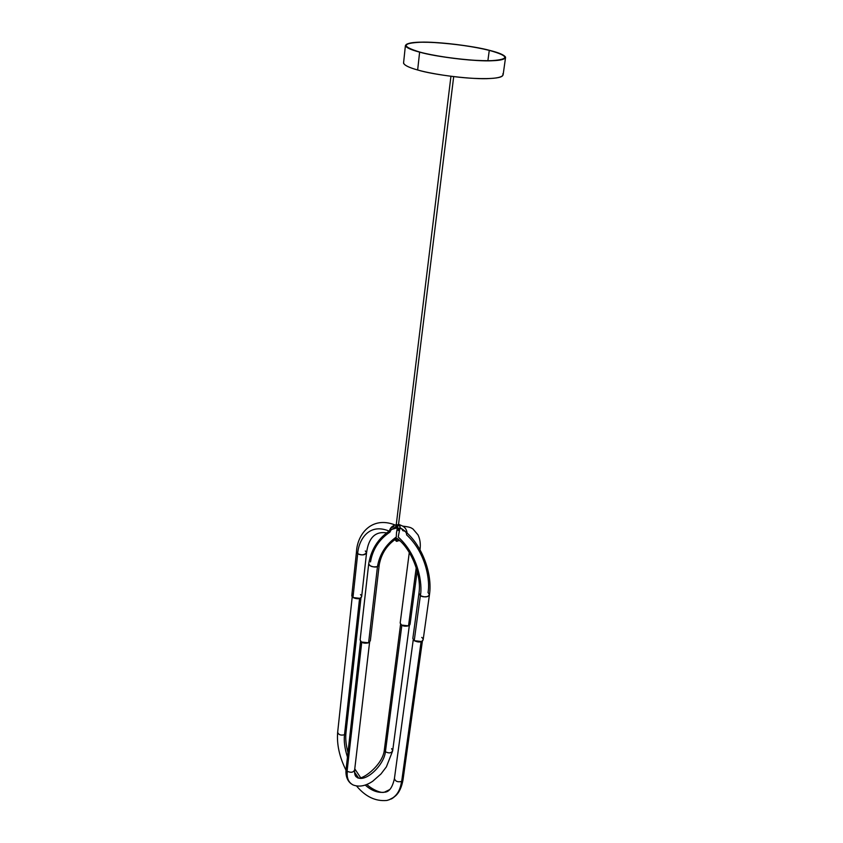 <?xml version="1.0" encoding="UTF-8"?>
<svg xmlns="http://www.w3.org/2000/svg" width="843" height="843" viewBox="0 0 843 843"><rect width="100%" height="100%" fill="white"/><g stroke="black" fill="none" stroke-linecap="round" stroke-linejoin="round"><path stroke-width="1.26" d="M391.173 799.038C397.095 795.655 400.594 789.754 401.679 781.356L401.521 781.44C400.088 792.062 395.156 798.405 386.737 800.471C395.156 798.405 400.088 792.062 401.521 781.44C397.675 782.336 395.314 781.366 394.429 778.521L394.429 778.521C395.304 781.366 397.664 782.336 401.521 781.44L401.679 781.356C400.594 789.754 397.095 795.655 391.173 799.038M344.502 734.727C340.825 735.644 338.549 734.822 337.664 732.251L337.664 732.251C338.559 734.822 340.835 735.644 344.502 734.727C343.733 740.986 344.724 748.436 347.453 757.098C344.724 748.436 343.733 740.986 344.502 734.727L345.967 732.852L344.502 734.727L359.571 598.477L344.502 734.727M389.656 789.606L384.376 792.199C377.885 793.073 371.5 790.692 365.251 785.065C371.5 790.692 377.885 793.073 384.376 792.199L389.656 789.606M358.307 777.604L354.545 772.188L358.307 777.604M391.637 798.785C397.369 795.339 400.773 789.501 401.826 781.271L403.07 779.448L401.826 781.271C400.804 789.248 397.559 795.002 392.1 798.532M421.1 641.713L401.679 781.356L421.1 641.713M347.105 771.113C346.42 776.688 347.748 780.903 351.078 783.748C347.748 780.903 346.42 776.688 347.105 771.113L346.125 768.848L346.884 770.913C346.252 776.055 347.348 780.081 350.193 782.999C347.348 780.081 346.252 776.055 346.884 770.913L361.742 642.24L347.105 771.113M391.616 748.626L392.69 750.618C391.458 753.178 389.034 753.558 385.42 751.756C384.081 765.17 365.335 783.042 357.105 777.309L355.746 776.266L357.105 777.309C365.335 783.042 384.081 765.17 385.42 751.756L384.387 749.501L385.42 751.756C389.023 753.547 391.447 753.168 392.69 750.618L409.361 625.358M351.931 784.306L353.133 784.97C348.486 782.515 346.557 777.963 347.348 771.303C346.557 777.963 348.486 782.515 353.133 784.97C359.181 787.278 365.736 786.003 372.817 781.166L380.983 773.958L386.389 766.856L392.648 750.902M354.661 769.796C353.502 772.451 351.067 772.957 347.348 771.303C351.078 772.957 353.523 772.462 354.661 769.796L369.592 642.208M401.848 625.274L385.42 751.756L401.848 625.274M360.477 594.61C362.184 596.064 362.016 597.308 359.972 598.34L352.975 597.539C351.31 596.127 351.447 594.905 353.365 593.862M421.763 637.403C423.66 639.005 423.586 640.374 421.553 641.534L414.229 640.691L412.838 638.488L414.229 640.691L420.362 595.601L414.229 640.691C418.718 642.714 421.7 642.355 423.175 639.626L429.424 594.947M403.344 529.931L404.819 531.048L402.859 529.72L402.764 530.658L404.988 531.185M365.314 550.964L366.557 552.755C365.072 555.221 362.121 555.537 357.695 553.714L352.975 597.539L351.784 595.685L356.473 551.923L357.695 553.714L352.975 597.539C357.306 599.415 360.214 599.057 361.679 596.475L366.557 552.755C364.081 555.21 361.12 555.526 357.695 553.714L356.473 551.923C357.211 534.43 371.573 515.558 395.198 525.031M406.568 534.293L406.526 534.778C426.516 553.145 430.309 581.912 428.012 592.492L429.466 594.631C427.991 597.244 424.956 597.571 420.362 595.601L418.971 593.166L420.362 595.601C421.869 596.833 424.366 597.118 427.833 596.465L429.466 594.631C432.617 573.619 422.048 545.389 405.451 531.627L402.364 529.931M388.95 531.016C367.411 522.165 358.18 542.323 357.695 553.714C358.18 542.323 367.411 522.165 388.95 531.016M368.591 642.819L361.362 641.987L360.119 639.953C361.268 642.819 364.092 643.778 368.591 642.819L377.474 566.58C372.848 567.413 369.929 566.485 368.707 563.798L370.014 565.716C373.312 567.118 375.799 567.402 377.474 566.58L368.591 642.819L370.33 640.796L379.245 564.715L377.474 566.58C379.55 554.357 385.82 544.515 396.263 537.054L396.516 532.555L396.263 537.054C385.82 544.515 379.55 554.357 377.474 566.58L379.245 564.715C381.342 553.735 386.853 545.168 395.799 539.025L396.263 537.054L395.799 539.025M417.169 571.017L410.098 624.041L408.518 625.864L416.221 567.782L408.518 625.864L401.489 625.053L400.183 623.009C401.342 625.801 404.113 626.76 408.518 625.864C410.393 624.874 410.562 623.63 409.003 622.155M420.025 549.552L420.025 549.552C420.741 544.009 420.067 539.12 418.012 534.894L413.038 529.056C411.194 527.981 411.247 527.149 402.806 526.137M403.112 529.699L399.898 528.108L402.722 529.415M397.19 528.519L395.63 527.834M390.14 529.035L389.508 530.647L391.163 527.813L393.776 526.822M395.009 526.959L395.557 527.37M394.598 528.013L397.338 527.75L391.447 529.509L395.188 527.707M399.182 531.922L398.223 537.065C418.634 555.379 422.712 584.937 420.362 595.601C422.712 584.937 418.634 555.379 398.223 537.065L399.182 531.922M399.993 527.655L403.428 529.941M398.128 539.183L397.464 538.677M402.965 529.541L399.909 528.076L402.965 529.541M396.505 538.656L395.715 539.162C395.694 541.533 396.579 541.986 398.349 540.521L398.507 540.11M370.499 561.912C372.659 549.351 379.118 539.425 389.887 532.144L391.173 529.731M404.598 530.7L405.241 531.364M399.118 532.65L399.845 528.392L397.338 527.781L399.845 528.392L398.518 528.877L398.212 530.584L398.518 528.877M400.077 527.223L399.161 524.968L397.58 526.601L399.161 524.968L398.497 524.736M395.725 524.915L396.252 527.412L395.725 524.915M396.452 524.778L398.423 524.736L397.127 526.169L396.094 525.02L397.127 526.169L398.402 524.725M450.942 76.291L396.242 524.82M397.179 538.466L397.285 539.004L397.179 538.466M396.79 531.564L396.516 532.565M398.497 524.746L399.677 524.915L400.13 527.012M405.557 531.764L406.484 533.503M398.349 540.511L397.654 540.711M396.716 540.563L395.968 539.71M396.315 527.286L397.432 527.275M489.277 50.369L487.886 60.717L489.277 50.369C508.961 55.859 509.867 59.284 491.985 60.643C476.474 61.655 436.073 56.871 419.951 52.118C432.143 55.501 457.306 59.4 476.2 60.369C494.778 61.307 504.43 60.243 505.136 57.198C503.924 54.964 498.634 52.688 489.277 50.369C473.745 46.586 455.526 43.984 434.609 42.561C416.579 41.602 406.99 42.666 405.831 45.743C406.8 47.777 411.5 49.906 419.951 52.118C401.352 46.439 401.626 43.141 420.794 42.245C436.611 41.602 473.039 45.922 489.277 50.369M419.624 52.129C411.099 49.885 406.358 47.745 405.388 45.701C406.547 42.593 416.231 41.518 434.419 42.487C452.565 43.415 476.853 47.039 489.572 50.359C499.024 52.698 504.356 54.995 505.589 57.261C504.873 60.327 495.136 61.391 476.379 60.454C457.317 59.474 431.922 55.533 419.624 52.129L417.654 69.98L419.624 52.129C435.884 56.924 476.664 61.75 492.323 60.738C510.352 59.358 509.435 55.901 489.572 50.359C473.197 45.87 436.453 41.518 420.488 42.171C401.152 43.067 400.857 46.397 419.624 52.129M405.388 45.701L403.544 63.172C404.492 65.375 409.192 67.64 417.654 69.98C429.856 73.531 455.094 77.514 474.051 78.378C492.702 79.189 502.407 77.925 503.155 74.595L505.484 58.019M502.807 73.868C504.04 76.502 499.741 78.041 489.909 78.504C474.314 79.769 433.787 74.995 417.654 69.98C407.949 67.292 403.27 64.763 403.628 62.403M387.822 800.218L386.737 800.471C375.504 801.482 365.451 796.656 356.578 786.013M352.216 596.833L337.664 732.251C336.652 744.316 339.423 756.972 345.999 770.217M413.249 639.742L394.429 778.521C392.427 787.625 389.076 792.178 384.376 792.199C380.109 793.642 370.235 788.005 366.884 784.443M403.028 779.764C401.679 787.341 399.108 792.778 395.314 796.077M393.786 797.341L388.876 799.902M360.983 597.761L345.967 732.852C345.335 738.742 345.999 745.286 347.969 752.483M354.777 768.858L360.509 777.509M422.396 641.038L403.07 779.448M354.629 770.08C354.397 774.295 355.23 776.698 357.105 777.309C360.066 782.114 383.122 765.381 384.355 749.775L400.594 624.189M349.107 781.819C346.526 778.489 345.525 774.264 346.094 769.143L360.551 641.196M403.354 529.931L405.451 531.627M398.275 539.309C411.69 550.079 421.806 575.716 418.929 593.472L412.838 638.488M386.421 532.85C375.209 531.174 368.581 537.813 366.557 552.755M393.913 528.287C379.887 535.853 371.489 547.687 368.707 563.798L360.119 639.953M409.287 552.502L400.183 623.009M402.132 529.035L403.312 529.899M396.463 532.902L397.633 526.348M399.867 528.266L400.077 527.212M389.508 530.658C390.33 527.676 392.374 525.769 395.62 524.936L396.126 524.831M398.286 539.372L398.254 539.973L397.285 539.004L396.168 539.183M398.56 524.283L400.678 525.178M398.233 540.753L399.835 540.7M407.074 533.061C406.663 528.867 404.187 526.148 399.656 524.915M395.694 540.3L394.545 539.847M395.061 527.781L396.157 527.433M505.041 57.956L505.136 57.198M398.486 524.841L453.692 76.629"/></g></svg>
